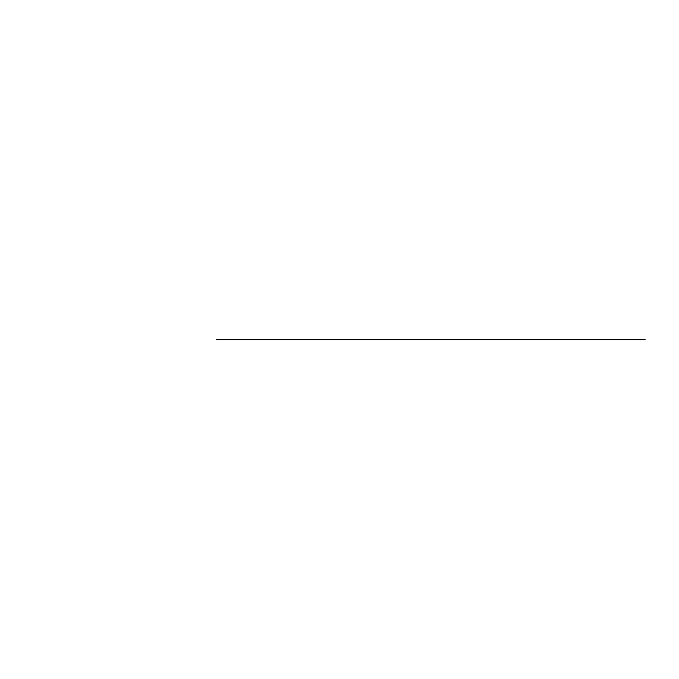<?xml version="1.0" encoding="UTF-8"?>
<svg xmlns="http://www.w3.org/2000/svg" width="679" height="679" viewBox="0 0 679 679"><rect width="100%" height="100%" fill="white"/><g stroke="black" fill="none" stroke-linecap="round" stroke-linejoin="round"><path stroke-width="0.51" stroke-dasharray="3.4 2.55" d=""/><path stroke-width="1.02" d="M216.245 339.5L645.05 339.5L216.245 339.5M223.077 339.5L637.674 339.5L223.077 339.5"/></g></svg>
